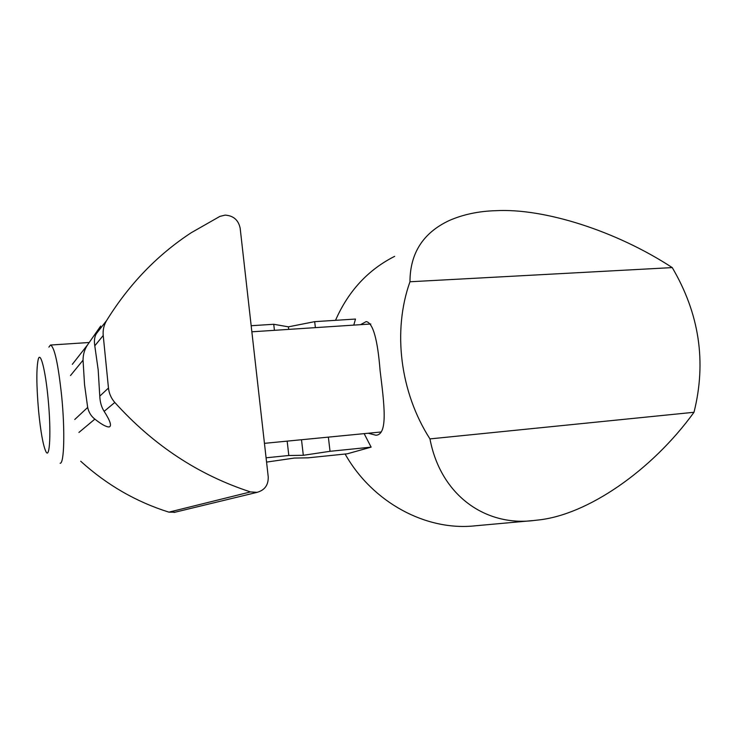 <?xml version="1.0" encoding="UTF-8"?>
<svg xmlns="http://www.w3.org/2000/svg" width="737" height="737" viewBox="0 0 737 737"><rect width="100%" height="100%" fill="white"/><g stroke="black" fill="none" stroke-linecap="round" stroke-linejoin="round"><path stroke-width="1.11" d="M693.996 412.278C651.453 471.035 587.011 515.043 537.964 520.036L534.325 520.451C485.904 526.808 440.689 495.688 429.957 438.902C399.961 392.167 392.48 330.747 409.965 281.764C410.058 253.224 423.112 232.828 449.137 220.575C463.039 214.467 478.672 211.16 496.019 210.671C544.017 208.129 615.892 230.764 672.245 267.595C699.358 313.686 706.608 361.913 693.996 412.278L429.957 438.902M360.55 324.667L366.225 321.572C373.005 322.963 377.63 339.342 380.108 370.72C384.226 404.134 388.233 434.747 375.925 435.226L368.233 433.236M394.645 256.347C368.067 269.779 348.352 291.106 335.51 320.328M345.109 454.029C372.48 502.579 426.262 531.276 475.356 525.794L532.142 520.644M364.142 433.642L371.126 447.138L347.311 453.799L308.075 457.834L294.312 458.064L266.564 462.099M353.778 325.118L355.492 319.047L314.681 321.654L315.39 327.633M251.17 325.717L273.74 324.28L288.397 326.841L314.681 321.654M672.245 267.595L409.965 281.764M371.126 447.138L330.038 451.302L303.312 455.3L288.812 455.494L266.085 457.797M288.692 329.393L288.397 326.841M274.431 330.333L273.74 324.28M288.812 455.494L287.163 441.131M301.507 439.74L303.312 455.3M328.361 437.124L330.038 451.302M80.711 461.242C106.837 484.946 136.244 501.915 168.92 512.151L175.139 512.187M108.468 388.04C109.058 393.466 111.167 398.275 114.797 402.448C153.342 445.203 198.575 475.024 250.497 491.92L257.112 492.344C264.758 490.169 268.461 485.001 268.231 476.839L240.161 228.175C238.429 220.013 233.426 215.665 225.135 215.112L219.856 216.411L191.215 232.735C157.331 254.928 129.122 284.206 106.589 320.577C103.853 325.146 102.729 330.121 103.217 335.501L108.468 388.04L99.771 396.147L98.196 369.937L94.787 345.819L103.217 335.501M99.771 396.147C100.048 402.209 101.513 407.275 104.157 411.357C110.301 420.956 111.96 426.152 109.131 426.953C106.248 427.009 101.494 424.392 94.861 419.123C91.176 416.276 88.781 412.388 87.666 407.441L84.543 384.631L83.041 360.19C83.078 354.442 84.58 349.347 87.546 344.888L100.711 326.021L96.427 333.548C94.539 336.634 93.986 340.724 94.787 345.819M48.882 347.136L50.466 345.045C54.474 346.823 58.214 363.94 61.696 396.405C65.096 430.869 64.156 463.859 60.148 463.241M48.126 398.947C51.295 431.338 49.886 459.962 45.897 451.588C43.096 445.434 40.655 431.864 38.582 410.887C36.38 385.147 36.288 367.846 38.324 358.983C40.563 351.227 45.519 370.647 48.126 398.947M250.497 491.92L168.92 512.151M114.797 402.448L104.157 411.357M94.861 419.123L78.951 432.426M72.346 364.318L87.546 344.888M96.427 333.548L106.589 320.577M87.666 407.441L74.759 419.491M70.503 375.529L83.041 360.19M174.079 512.445L257.112 492.344M381.149 431.983L264.454 443.342M370.803 323.994L251.861 331.807M89.085 342.502L50.466 345.045"/></g></svg>
